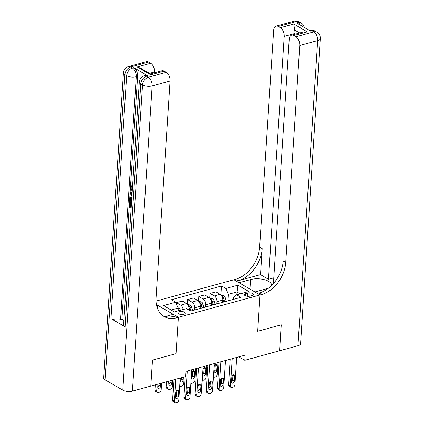<?xml version="1.0" encoding="UTF-8"?>
<svg xmlns="http://www.w3.org/2000/svg" width="424" height="424" viewBox="0 0 424 424"><rect width="100%" height="100%" fill="white"/><g stroke="black" fill="none" stroke-linecap="round" stroke-linejoin="round"><path stroke-width="0.64" d="M183.82 314.332A3.657 1.516 3.7 0 0 185.214 313.257A3.657 1.516 3.7 0 0 183.2 311.746A3.657 1.516 3.7 0 0 179.304 311.704A3.657 1.516 3.7 0 0 177.91 312.785A3.657 1.516 3.7 0 0 179.924 314.29A3.657 1.516 3.7 0 0 183.82 314.332M150.801 386.036L152.518 360.114L176.061 353.658L178.414 317.327L260.023 294.956L233.91 279.745L156.016 301.098M238.834 356.844L244.786 360.31L245.12 355.121L185.929 371.344L185.595 376.533L150.843 386.063M247.621 293.037L245.65 293.578A3.546 1.468 3.7 0 0 244.304 294.622A3.546 1.468 3.7 0 0 246.249 296.079A3.546 1.468 3.7 0 0 250.028 296.127L251.999 295.586A3.546 1.468 3.7 0 0 253.345 294.537A3.546 1.468 3.7 0 0 251.4 293.079A3.546 1.468 3.7 0 0 247.621 293.037L247.415 296.291M132.415 391.114A6.858 2.846 -176.3 0 1 122.796 390.122L142.533 84.954L140.768 83.925A6.858 4.797 120.2 0 1 146.55 76.225A6.858 3.991 -105.3 0 0 144.335 75.838L145.681 75.467A6.858 3.991 74.7 0 1 147.897 75.854L146.55 76.225L148.315 77.253L166.25 72.334A6.858 3.991 74.7 0 1 170.082 81.026L152.147 85.945L132.415 391.114L150.796 386.073L152.476 360.124L176.061 353.658L178.414 317.327L156.387 304.501L157.415 305.1L156.551 305.333M240.196 293.864L236.91 291.951L228.393 294.283L225.838 288.49L221.567 285.999L171.344 299.768L175.616 302.254L178.17 308.052L171.089 309.992M225.838 288.49L237.944 285.166L248.814 291.5L236.703 294.818L233.613 297.325L233.481 299.36M175.616 302.254L163.51 305.577L174.375 311.905L186.486 308.587L190.752 311.073L240.975 297.304L236.703 294.818M297.966 345.73L317.703 40.561A6.858 2.846 3.7 0 0 320.311 38.536L300.579 343.705A6.858 2.846 -176.3 0 1 297.966 345.73L279.58 350.77L281.26 324.821L257.675 331.287L281.213 324.832L279.538 350.781L244.786 360.31M268.768 287.976A12.863 5.337 3.7 0 1 266.564 288.781L254.904 291.977L260.023 294.956L257.675 331.287L260.023 294.956L261.635 294.516A28.578 19.997 120.2 0 0 285.734 262.419L299.763 45.479A6.858 3.991 -105.3 0 0 295.931 36.782L313.871 31.864L312.106 30.835L310.76 31.206L296.646 22.986L297.987 22.615L296.222 21.587L278.287 26.505L280.37 27.719L293.821 24.03L307.305 31.88L303.218 32.007L291.632 35.181A6.858 3.991 -105.3 0 0 289.21 39.331L273.507 282.22L274.217 282.633M236.725 294.812L237.944 285.166M227.969 300.833L228.393 294.283M222.584 302.349L222.727 300.118A4.574 2.661 -105.3 0 0 220.173 294.32L215.906 291.834L210.076 293.435L209.774 298.056M216.759 303.907L216.897 301.718A4.574 2.661 -105.3 0 0 214.343 295.92L210.076 293.435M211.375 305.423L211.518 303.192A4.574 2.661 -105.3 0 0 208.963 297.394L204.691 294.908L198.867 296.509L198.565 301.13M205.55 306.981L205.688 304.792A4.574 2.661 -105.3 0 0 203.133 298.994L198.867 296.509M200.165 308.492L200.308 306.266A4.574 2.661 -105.3 0 0 197.754 300.468L193.482 297.982L187.652 299.577L187.355 304.204M194.335 310.055L194.478 307.861A4.574 2.661 -105.3 0 0 191.924 302.068L187.652 299.577M189.051 310.082L189.099 309.34A4.574 2.661 -105.3 0 0 186.544 303.542L182.272 301.056L176.442 302.651L176.363 303.944M177.985 310.919L178.17 308.052M229.903 300.34A4.574 2.661 -105.3 0 0 229.564 300.393L223.734 301.994A4.574 2.661 -105.3 0 0 223.416 302.121M221.567 285.999L220.983 294.982M224.073 301.941A4.574 2.661 -105.3 0 0 223.734 301.994M218.694 303.414A4.574 2.661 -105.3 0 0 218.355 303.467L212.525 305.068A4.574 2.661 -105.3 0 0 212.207 305.19M212.864 305.015A4.574 2.661 -105.3 0 0 212.525 305.068M207.484 306.488A4.574 2.661 -105.3 0 0 207.145 306.541L201.315 308.142A4.574 2.661 -105.3 0 0 200.997 308.264M201.654 308.084A4.574 2.661 -105.3 0 0 201.315 308.142M196.27 309.562A4.574 2.661 -105.3 0 0 195.936 309.615L190.71 311.046M183.2 309.488A4.574 2.661 -105.3 0 0 180.714 305.142L176.442 302.651M236.645 357.443L234.891 384.621A2.284 1.601 120.2 0 1 232.962 387.186L232.066 387.435A2.284 1.601 120.2 0 1 231.048 387.335A2.284 1.601 120.2 0 1 230.407 385.851L232.161 358.672M230.296 359.181L228.642 384.822L230.407 385.851M234.324 381.107A1.829 1.277 -59.8 0 1 233.449 382.793A1.829 1.277 -59.8 0 1 231.965 383.079A1.829 1.277 -59.8 0 1 231.451 381.892L231.774 376.909A1.829 1.277 -59.8 0 1 232.649 375.219A1.829 1.277 -59.8 0 1 234.133 374.938A1.829 1.277 -59.8 0 1 234.647 376.125L234.324 381.107L232.559 380.079A1.829 1.277 -59.8 0 1 231.451 381.939M232.882 375.049A1.829 1.277 -59.8 0 1 232.882 375.097L232.559 380.079M231.048 387.335L229.283 386.306A2.284 1.601 -59.8 0 1 228.642 384.822M221.243 295.279L223.824 295.777A3.032 1.76 74.7 0 1 225.277 297.913L226.299 301.289M218.005 362.552L217.247 374.344A2.284 1.601 120.2 0 1 215.318 376.909L214.422 377.153A2.284 1.601 120.2 0 1 213.404 377.058L213.357 377.026A2.284 1.601 120.2 0 0 213.404 377.058M213.807 371.657A1.829 1.277 120.2 0 0 214.915 369.797L215.238 364.815A1.829 1.277 120.2 0 0 215.238 364.773M222.738 299.471L223.522 302.068M224.593 301.761L223.57 298.379A3.032 1.76 -105.3 0 0 222.642 296.683L221.964 296.429M222.584 298.247A1.542 0.896 74.7 0 1 222.754 298.671L223.761 301.989M216.68 370.825L217.003 365.843A1.829 1.277 120.2 0 0 216.489 364.656A1.829 1.277 120.2 0 0 215.005 364.942A1.829 1.277 120.2 0 0 214.131 366.633L213.807 371.615A1.829 1.277 120.2 0 0 214.321 372.802A1.829 1.277 120.2 0 0 215.805 372.516A1.829 1.277 120.2 0 0 216.68 370.825L214.915 369.797M225.436 360.517L223.676 387.695A2.284 1.601 120.2 0 1 221.752 390.26L220.856 390.509A2.284 1.601 120.2 0 1 219.839 390.409A2.284 1.601 120.2 0 1 219.192 388.925L220.952 361.746M219.086 362.255L217.433 387.896L219.192 388.925M223.114 384.176A1.829 1.277 -59.8 0 1 222.24 385.866A1.829 1.277 -59.8 0 1 220.756 386.153A1.829 1.277 -59.8 0 1 220.242 384.966L220.565 379.984A1.829 1.277 -59.8 0 1 221.439 378.293A1.829 1.277 -59.8 0 1 222.923 378.007A1.829 1.277 -59.8 0 1 223.437 379.194L223.114 384.176L221.349 383.153A1.829 1.277 -59.8 0 1 220.242 385.008M221.673 378.123A1.829 1.277 -59.8 0 1 221.673 378.166L221.349 383.153M219.839 390.409L218.074 389.38A2.284 1.601 -59.8 0 1 217.433 387.896M214.226 363.591L212.466 390.769A2.284 1.601 120.2 0 1 210.543 393.334L209.642 393.578A2.284 1.601 120.2 0 1 208.629 393.483A2.284 1.601 120.2 0 1 207.983 391.999L209.742 364.82M207.877 365.329L206.218 390.97L207.983 391.999M211.905 387.25A1.829 1.277 -59.8 0 1 211.03 388.941A1.829 1.277 -59.8 0 1 209.546 389.227A1.829 1.277 -59.8 0 1 209.032 388.04L209.355 383.058A1.829 1.277 -59.8 0 1 210.23 381.367A1.829 1.277 -59.8 0 1 211.709 381.081A1.829 1.277 -59.8 0 1 212.223 382.268L211.905 387.25L210.14 386.222A1.829 1.277 -59.8 0 1 209.032 388.082M210.463 381.197A1.829 1.277 -59.8 0 1 210.463 381.24L210.14 386.222M208.629 393.483L206.864 392.454A2.284 1.601 -59.8 0 1 206.218 390.97M203.017 366.665L201.257 393.838A2.284 1.601 120.2 0 1 199.328 396.408L198.432 396.652A2.284 1.601 120.2 0 1 197.414 396.551A2.284 1.601 120.2 0 1 196.773 395.067L198.533 367.889M196.667 368.403L195.008 394.039L196.773 395.067M200.69 390.324A1.829 1.277 -59.8 0 1 199.821 392.014A1.829 1.277 -59.8 0 1 198.337 392.301A1.829 1.277 -59.8 0 1 197.823 391.114L198.146 386.132A1.829 1.277 -59.8 0 1 199.02 384.441A1.829 1.277 -59.8 0 1 200.499 384.155A1.829 1.277 -59.8 0 1 201.013 385.342L200.69 390.324L198.93 389.296A1.829 1.277 -59.8 0 1 197.823 391.156M199.254 384.271A1.829 1.277 -59.8 0 1 199.248 384.314L198.93 389.296M197.414 396.551L195.649 395.523A2.284 1.601 -59.8 0 1 195.008 394.039M210.034 298.353L212.615 298.851A3.032 1.76 74.7 0 1 214.062 300.982L215.09 304.363M206.795 365.626L206.032 377.413A2.284 1.601 120.2 0 1 204.108 379.984L203.207 380.227A2.284 1.601 120.2 0 1 202.195 380.127L202.147 380.1A2.284 1.601 120.2 0 0 202.195 380.127M202.598 374.731A1.829 1.277 120.2 0 0 203.706 372.871L204.029 367.889A1.829 1.277 120.2 0 0 204.029 367.846M211.528 302.545L212.313 305.142M213.383 304.829L212.36 301.453A3.032 1.76 -105.3 0 0 211.433 299.757L210.755 299.503M211.375 301.321A1.542 0.896 74.7 0 1 211.544 301.745L212.551 305.063M205.47 373.899L205.788 368.917A1.829 1.277 120.2 0 0 205.274 367.73A1.829 1.277 120.2 0 0 203.796 368.016A1.829 1.277 120.2 0 0 202.921 369.707L202.598 374.689A1.829 1.277 120.2 0 0 203.112 375.876A1.829 1.277 120.2 0 0 204.596 375.59A1.829 1.277 120.2 0 0 205.47 373.899L203.706 372.871M198.824 301.422L201.405 301.925A3.032 1.76 74.7 0 1 202.852 304.056L203.875 307.437M195.586 368.7L194.823 380.487A2.284 1.601 120.2 0 1 192.894 383.058L191.998 383.301A2.284 1.601 120.2 0 1 190.98 383.201L190.938 383.174A2.284 1.601 120.2 0 0 190.98 383.201M191.388 377.805A1.829 1.277 120.2 0 0 192.496 375.945L192.814 370.963A1.829 1.277 120.2 0 0 192.819 370.915M200.319 305.619L201.103 308.216M202.174 307.904L201.151 304.522A3.032 1.76 -105.3 0 0 200.223 302.826L199.545 302.577M200.165 304.395A1.542 0.896 74.7 0 1 200.335 304.819L201.336 308.131M194.261 376.973L194.579 371.991A1.829 1.277 120.2 0 0 194.065 370.804A1.829 1.277 120.2 0 0 192.586 371.09A1.829 1.277 120.2 0 0 191.712 372.776L191.388 377.757A1.829 1.277 120.2 0 0 191.902 378.945A1.829 1.277 120.2 0 0 193.386 378.664A1.829 1.277 120.2 0 0 194.261 376.973L192.496 375.945M187.609 304.496L190.196 304.999A3.032 1.76 74.7 0 1 191.643 307.13L192.666 310.511M184.043 376.963L183.613 383.561A2.284 1.601 120.2 0 1 181.684 386.132L180.788 386.375A2.284 1.601 120.2 0 1 179.771 386.275L179.728 386.248A2.284 1.601 120.2 0 0 179.771 386.275M180.173 380.879A1.829 1.277 120.2 0 0 181.281 379.019L181.371 377.694M189.104 308.693L189.629 310.421M190.964 310.978L189.941 307.596A3.032 1.76 -105.3 0 0 189.014 305.9L188.336 305.646M188.956 307.469A1.542 0.896 74.7 0 1 189.125 307.893L189.947 310.601M180.364 377.969L180.179 380.832A1.829 1.277 120.2 0 0 180.693 382.019A1.829 1.277 120.2 0 0 182.177 381.738A1.829 1.277 120.2 0 0 183.046 380.047L183.232 377.185M191.807 369.733L190.047 396.912A2.284 1.601 120.2 0 1 188.118 399.482L187.222 399.726A2.284 1.601 120.2 0 1 186.205 399.625A2.284 1.601 120.2 0 1 185.564 398.141L187.323 370.963M185.124 376.666L183.799 397.113L185.564 398.141M189.48 393.398A1.829 1.277 -59.8 0 1 188.611 395.089A1.829 1.277 -59.8 0 1 187.127 395.369A1.829 1.277 -59.8 0 1 186.613 394.182L186.936 389.2A1.829 1.277 -59.8 0 1 187.806 387.515A1.829 1.277 -59.8 0 1 189.29 387.229A1.829 1.277 -59.8 0 1 189.804 388.416L189.48 393.398L187.715 392.37A1.829 1.277 -59.8 0 1 186.608 394.23M188.044 387.34A1.829 1.277 -59.8 0 1 188.039 387.388L187.715 392.37M186.205 399.625L184.44 398.597A2.284 1.601 -59.8 0 1 183.799 397.113M166.484 381.775L166.155 386.836A2.284 1.601 -59.8 0 0 166.796 388.32L168.561 389.349A2.284 1.601 120.2 0 0 169.579 389.449L170.475 389.2A2.284 1.601 120.2 0 0 172.404 386.635L172.828 380.036M168.561 389.349A2.284 1.601 120.2 0 1 167.92 387.865L168.344 381.266M178.08 307.845L178.986 308.073A3.032 1.76 74.7 0 1 180.433 310.204L180.444 310.241M168.964 383.953A1.829 1.277 120.2 0 0 170.072 382.093L170.157 380.768M178.743 310.707L178.732 310.67A3.032 1.76 -105.3 0 0 178.085 309.329M169.155 381.044L168.969 383.906A1.829 1.277 120.2 0 0 169.483 385.093A1.829 1.277 120.2 0 0 170.962 384.812A1.829 1.277 120.2 0 0 171.837 383.121L172.022 380.254M271.238 285.829A12.863 5.337 3.7 0 0 271.461 284.986A12.863 5.337 3.7 0 0 264.385 279.686A12.863 5.337 3.7 0 0 250.685 279.527L239.025 282.723L233.91 279.745L235.521 279.305A28.578 19.997 120.2 0 0 259.621 247.208L273.65 30.263A6.858 3.991 -105.3 0 1 276.072 26.118L294.007 21.2A6.858 3.991 74.7 0 1 296.222 21.587A6.858 4.797 120.2 0 1 299.275 21.889A6.858 6.858 0 0 0 294.007 21.2M273.787 277.853L268.493 279.305L284.202 36.411A6.858 3.991 -105.3 0 0 280.37 27.719M260.484 274.635L238.065 280.783A28.578 19.997 120.2 0 0 262.164 248.687L260.484 274.635L268.493 279.305M307.305 31.88L293.848 35.568L295.931 36.782M293.848 35.568A6.858 3.991 -105.3 0 0 291.632 35.181M278.287 26.505A6.858 3.991 -105.3 0 0 276.072 26.118M299.678 32.977L294.601 30.019A6.858 3.991 74.7 0 1 294.966 33.464L284.202 36.411M294.913 34.286L294.966 33.464M261.635 294.516L259.096 293.032A28.578 19.997 120.2 0 0 283.195 260.94L285.734 262.419M294.601 30.019L293.821 24.03M132.399 190.853C131.101 190.053 130.449 188.68 130.444 186.735C130.544 185.516 131.005 184.954 131.832 185.049L132.548 184.853L132.606 185.606M131.933 185.993L131.647 186.867L132.378 189.12M131.949 195.729L130.067 193.445L130.131 192.454L132.171 192.258M131.143 208.184L129.188 207.044L129.474 202.651L130.189 202.455L130.677 202.741L130.449 206.25L131.074 206.615M147.897 75.854L133.783 67.633A6.858 3.991 74.7 0 1 137.614 76.325L136.268 76.696L120.559 319.585A6.858 2.846 -176.3 0 1 110.945 318.594L125.059 326.814A6.858 2.846 -176.3 0 1 123.596 324.901L139.305 82.007A6.858 2.846 3.7 0 0 140.768 83.925L125.059 326.814M123.888 320.369L121.905 319.214L130.438 187.27M130.507 186.242L137.614 76.325M131.514 202.434L129.559 201.294L129.696 199.163L130.189 197.372L131.875 196.884M165.275 316.548L173.294 314.348L178.414 317.327L176.797 317.772A28.578 19.997 -59.8 0 1 164.088 316.516A28.578 19.997 -59.8 0 1 156.053 297.966L170.082 81.026M140.545 68.147L150.462 73.919L150.716 74.809L137.238 66.955L150.69 63.266L148.607 62.058L130.672 66.971L132.436 67.999L133.783 67.633M150.69 63.266A6.858 3.991 74.7 0 1 154.522 71.963L149.476 73.347M154.469 72.785L154.522 71.963M110.945 318.594L126.654 75.705L124.889 74.677A6.858 4.797 120.2 0 1 130.672 66.971A6.858 3.991 -105.3 0 0 128.456 66.584L146.391 61.666A6.858 3.991 74.7 0 1 148.607 62.058M122.796 390.122L105.152 379.846A6.858 2.846 -176.3 0 1 103.689 377.927L123.421 72.758A6.858 2.846 3.7 0 0 124.889 74.677L105.152 379.846M157.24 307.792L157.415 305.1M150.419 73.898L161.952 70.734A6.858 3.991 74.7 0 1 164.168 71.121L150.716 74.809M166.25 72.334L164.168 71.121M121.905 319.214L120.559 319.585M176.797 317.772L174.259 316.293A28.578 19.997 -59.8 0 1 162.858 315.71M137.238 66.955L140.545 68.142M129.474 202.651L129.961 202.937L129.733 206.451L131.037 207.209L131.424 203.886M129.733 206.451L130.449 206.25M129.961 202.937L130.677 202.741M130.64 197.096L131.848 197.324M131.79 198.204L130.857 197.987L130.338 198.459L130.184 199.439L130.104 200.7L131.573 201.554M130.104 200.7L130.82 200.504L131.61 200.96M131.233 197.987L130.82 200.504M130.338 198.459L131.058 198.262M130.184 199.439L130.905 199.243M130.131 192.454L132.161 192.454M132.108 193.291L130.587 193.233L132.002 194.886M131.339 194.113L132.065 193.927M131.302 193.037L132.06 193.916M132.548 184.853L131.832 185.049L131.901 186.004L130.931 187.064L131.647 186.867M130.931 187.064C130.968 188.479 131.477 189.448 132.452 189.973M131.509 186.019L132.59 185.818M180.258 377.996L178.838 399.986A2.284 1.601 120.2 0 1 176.909 402.556L176.013 402.8A2.284 1.601 120.2 0 1 174.995 402.699A2.284 1.601 120.2 0 1 174.354 401.215L175.774 379.226M173.909 379.74L172.589 400.187L174.354 401.215M178.271 396.472A1.829 1.277 -59.8 0 1 177.396 398.163A1.829 1.277 -59.8 0 1 175.918 398.443A1.829 1.277 -59.8 0 1 175.404 397.256L175.727 392.274A1.829 1.277 -59.8 0 1 176.596 390.584A1.829 1.277 -59.8 0 1 178.08 390.303A1.829 1.277 -59.8 0 1 178.594 391.49L178.271 396.472L176.506 395.444A1.829 1.277 -59.8 0 1 175.398 397.304M176.834 390.414A1.829 1.277 -59.8 0 1 176.829 390.462L176.506 395.444M174.995 402.699L173.231 401.671A2.284 1.601 -59.8 0 1 172.589 400.187M155.274 384.849L154.946 389.91A2.284 1.601 -59.8 0 0 155.587 391.394L157.352 392.423A2.284 1.601 120.2 0 0 158.369 392.523L159.265 392.274A2.284 1.601 120.2 0 0 161.194 389.709L161.618 383.111M157.352 392.423A2.284 1.601 120.2 0 1 156.71 390.939L157.134 384.335M157.755 387.027A1.829 1.277 120.2 0 0 158.862 385.167L158.947 383.842M157.945 384.118L157.76 386.98A1.829 1.277 120.2 0 0 158.274 388.167A1.829 1.277 120.2 0 0 159.753 387.881A1.829 1.277 120.2 0 0 160.627 386.195L160.813 383.328M216.897 301.718L222.727 300.118M205.688 304.792L211.518 303.192M194.478 307.861L200.308 306.266M188.198 309.584L189.099 309.34M214.343 295.92L220.173 294.32M203.133 298.994L208.963 297.394M191.924 302.068L197.754 300.468M180.714 305.142L186.544 303.542M245.507 295.83L245.65 293.578M234.647 376.125L232.882 375.097M223.766 295.767L221.89 296.281M225.277 297.913L223.57 298.379M215.238 364.815L217.003 365.843M222.552 298.093L222.642 296.683M223.437 379.194L221.673 378.166M212.223 382.268L210.463 381.24M201.013 385.342L199.248 384.314M212.557 298.835L210.68 299.355M214.062 300.982L212.36 301.453M204.029 367.889L205.788 368.917M211.343 301.167L211.433 299.757M201.347 301.909L199.471 302.423M202.852 304.056L201.151 304.522M192.814 370.963L194.579 371.991M200.133 304.241L200.223 302.826M190.138 304.983L188.256 305.497M191.643 307.13L189.941 307.596M181.281 379.019L183.046 380.047M188.924 307.315L189.014 305.9M189.804 388.416L188.039 387.388M167.92 387.865L166.155 386.836M178.928 308.057L178.154 308.269M180.433 310.204L178.732 310.67M170.072 382.093L171.837 383.121M238.065 280.783L235.521 279.305M262.164 248.687L259.621 247.208M320.311 38.536A6.858 6.858 0 0 0 316.919 32.166A6.858 4.797 -59.8 0 0 313.871 31.864A6.858 3.991 74.7 0 1 317.703 40.561L299.763 45.479M309.886 30.449A6.858 3.991 74.7 0 1 312.106 30.835A6.858 4.797 120.2 0 1 315.154 31.138A6.858 6.858 0 0 0 309.886 30.449L309.599 30.528M304.3 27.443A6.858 6.858 0 0 0 301.04 22.917A6.858 4.797 -59.8 0 0 297.987 22.615A6.858 3.991 74.7 0 1 300.33 25.133M250.065 289.152L250.685 279.527M136.268 76.696A6.858 3.991 -105.3 0 0 132.436 67.999A6.858 4.797 -59.8 0 0 126.654 75.705A6.858 2.846 3.7 0 0 136.268 76.696M152.147 85.945A6.858 3.991 -105.3 0 0 148.315 77.253A6.858 4.797 -59.8 0 0 142.533 84.954A6.858 2.846 3.7 0 0 152.147 85.945M178.594 391.49L176.829 390.462M156.71 390.939L154.946 389.91M158.862 385.167L160.627 386.195M315.154 31.138L316.919 32.166M299.275 21.889L301.04 22.917M128.456 66.584A6.858 6.858 0 0 0 123.421 72.758M144.335 75.838A6.858 6.858 0 0 0 139.305 82.007"/></g></svg>
